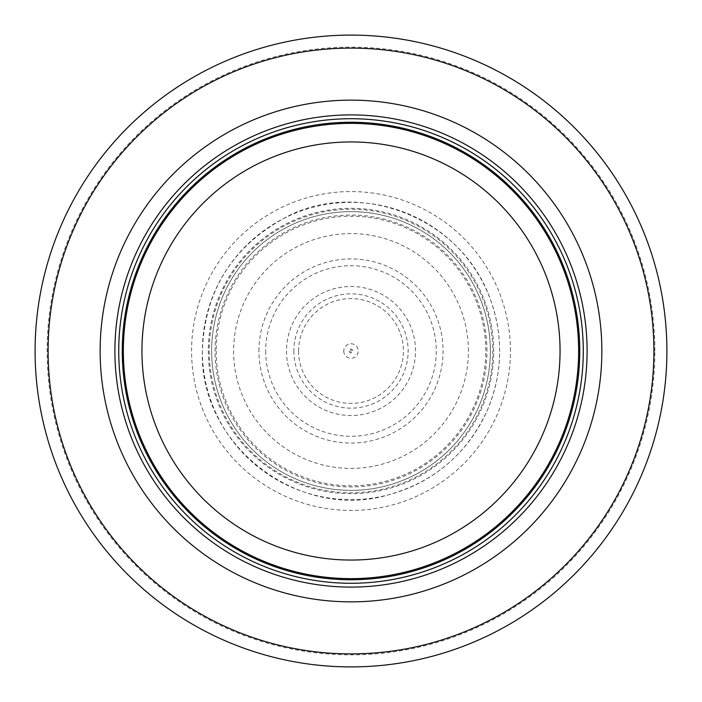 <?xml version="1.0" encoding="UTF-8"?>
<svg xmlns="http://www.w3.org/2000/svg" width="702" height="702" viewBox="0 0 702 702"><rect width="100%" height="100%" fill="white"/><g stroke="black" fill="none" stroke-linecap="round" stroke-linejoin="round"><path stroke-width="0.53" stroke-dasharray="3.51 2.63" d="M578.632 351A227.632 227.632 0 0 0 237.179 153.861A227.632 227.632 0 0 0 237.179 548.139A227.632 227.632 0 0 0 578.632 351A227.632 227.632 0 0 0 237.179 153.861A227.632 227.632 0 0 0 237.179 548.139A227.632 227.632 0 0 0 578.632 351A227.632 227.632 0 0 0 237.179 153.861A227.632 227.632 0 0 0 237.179 548.139A227.632 227.632 0 0 0 578.632 351A227.632 227.632 0 0 0 237.179 153.861A227.632 227.632 0 0 0 237.179 548.139A227.632 227.632 0 0 0 578.632 351A227.632 227.632 0 0 0 237.179 153.861A227.632 227.632 0 0 0 237.179 548.139A227.632 227.632 0 0 0 578.632 351M583.283 351A232.283 232.283 0 0 0 234.863 149.842A232.283 232.283 0 0 0 234.863 552.158A232.283 232.283 0 0 0 583.283 351M666.9 351A315.9 315.9 0 0 0 193.05 77.422A315.9 315.9 0 0 0 193.05 624.578A315.9 315.9 0 0 0 666.9 351A315.9 315.9 0 0 0 193.05 77.422A315.9 315.9 0 0 0 193.05 624.578A315.9 315.9 0 0 0 666.9 351M490.365 351A139.365 139.365 0 0 0 281.318 230.3A139.365 139.365 0 0 0 281.318 471.7A139.365 139.365 0 0 0 490.365 351A139.365 139.365 0 0 0 281.318 230.3A139.365 139.365 0 0 0 281.318 471.7A139.365 139.365 0 0 0 490.365 351M343.761 351A7.239 7.239 0 0 0 355.537 356.642A7.239 7.239 0 0 0 354.124 344.471A7.239 7.239 0 0 0 343.761 351M349.14 351A1.86 1.86 0 0 0 350.939 352.86A1.86 1.86 0 0 0 352.86 351.044A1.86 1.86 0 0 0 351.018 349.14A1.86 1.86 0 0 0 349.14 351M258.941 351A92.059 92.059 0 0 1 399.28 272.613A92.059 92.059 0 0 1 395.893 431.37A92.059 92.059 0 0 1 258.941 351M286.486 351A64.514 64.514 0 0 0 381.555 407.827A64.514 64.514 0 0 0 386.583 297.183A64.514 64.514 0 0 0 286.486 351.553A64.514 64.514 0 0 0 383.582 406.686A64.514 64.514 0 0 0 383.099 295.033A64.514 64.514 0 0 0 286.486 351M298.596 351A52.404 52.404 0 0 1 377.746 305.932A52.404 52.404 0 0 1 376.93 396.542A52.404 52.404 0 0 1 298.596 351M578.887 351A227.887 227.887 0 0 0 237.057 153.641A227.887 227.887 0 0 0 237.057 548.359A227.887 227.887 0 0 0 578.887 351M654.861 351A303.861 303.861 0 0 0 199.07 87.847A303.861 303.861 0 0 0 199.07 614.153A303.861 303.861 0 0 0 654.861 351M510.433 351A159.433 159.433 0 0 0 271.288 212.925A159.433 159.433 0 0 0 271.288 489.075A159.433 159.433 0 0 0 510.433 351M486.96 351A135.96 135.96 0 0 0 283.02 233.257A135.96 135.96 0 0 0 283.02 468.743A135.96 135.96 0 0 0 486.96 351M468.401 351A117.401 117.401 0 0 0 292.304 249.333A117.401 117.401 0 0 0 292.304 452.667A117.401 117.401 0 0 0 468.401 351M209.24 351A141.76 141.76 0 0 0 421.735 473.859A141.76 141.76 0 0 0 422.183 228.404A141.76 141.76 0 0 0 209.24 351M216.216 351A134.784 134.784 0 0 0 418.094 467.901A134.784 134.784 0 0 0 418.997 234.617A134.784 134.784 0 0 0 216.216 349.956A134.784 134.784 0 0 0 216.216 351M202.36 351A148.64 148.64 0 0 0 425.315 479.72A148.64 148.64 0 0 0 425.315 222.28A148.64 148.64 0 0 0 202.36 351C198.999 444.524 298.218 521.481 387.969 494.989C434.222 482.002 467.374 453.685 487.434 410.038C502.465 374.008 503.615 337.548 490.865 300.64C460.968 213.706 353.711 178.422 283.511 218.55C231.642 247.49 204.589 291.646 202.343 351M208.31 350.552A142.69 142.69 0 0 0 422.218 474.649A142.69 142.69 0 0 0 422.604 227.571A142.69 142.69 0 0 0 208.31 350.552M293.848 351A57.152 57.152 0 0 0 379.203 400.71A57.152 57.152 0 0 0 380.317 301.939A57.152 57.152 0 0 0 293.848 351M265.707 351A85.293 85.293 0 0 0 393.725 424.815A85.293 85.293 0 0 0 393.603 277.115A85.293 85.293 0 0 0 265.707 351M350.93 352.86L351.009 349.14L350.93 352.86"/><path stroke-width="1.05" d="M578.632 351A227.632 227.632 0 0 0 237.179 153.861A227.632 227.632 0 0 0 237.179 548.139A227.632 227.632 0 0 0 578.632 351M583.283 351A232.283 232.283 0 0 0 234.863 149.842A232.283 232.283 0 0 0 234.863 552.158A232.283 232.283 0 0 0 583.283 351M601.86 351A250.86 250.86 0 0 0 225.57 133.749A250.86 250.86 0 0 0 225.57 568.251A250.86 250.86 0 0 0 601.86 351M666.9 351A315.9 315.9 0 0 0 193.05 77.422A315.9 315.9 0 0 0 193.05 624.578A315.9 315.9 0 0 0 666.9 351M560.056 351A209.056 209.056 0 0 1 246.472 532.046A209.056 209.056 0 0 1 246.472 169.954A209.056 209.056 0 0 1 560.056 351M579.755 351A228.755 228.755 0 0 0 236.627 152.896A228.755 228.755 0 0 0 236.627 549.104A228.755 228.755 0 0 0 579.755 351M587.1 351A236.1 236.1 0 0 0 232.95 146.534A236.1 236.1 0 0 0 232.95 555.466A236.1 236.1 0 0 0 587.1 351M653.895 351A302.895 302.895 0 0 0 199.552 88.689A302.895 302.895 0 0 0 199.552 613.311A302.895 302.895 0 0 0 653.895 351"/></g></svg>
